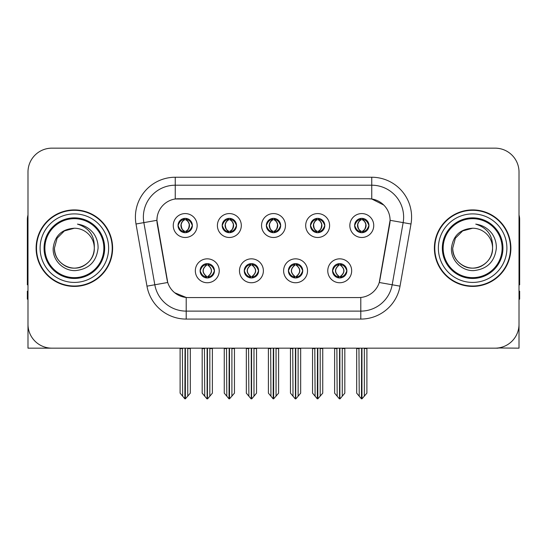 <?xml version="1.0" encoding="UTF-8"?>
<svg xmlns="http://www.w3.org/2000/svg" width="547" height="547" viewBox="0 0 547 547"><rect width="100%" height="100%" fill="white"/><g stroke="black" fill="none" stroke-linecap="round" stroke-linejoin="round"><path stroke-width="0.82" d="M266.327 225.528A7.173 7.173 0 0 0 273.5 232.701A7.173 7.173 0 0 0 280.673 225.528A7.173 7.173 0 0 0 273.5 218.356A7.173 7.173 0 0 0 266.327 225.528L266.396 225.528C267.88 229.535 269.739 231.463 271.982 231.319L271.497 232.413M261.548 225.528A11.952 11.952 0 0 0 273.5 237.48A11.952 11.952 0 0 0 285.452 225.528A11.952 11.952 0 0 0 273.5 213.576A11.952 11.952 0 0 0 261.548 225.528M288.399 270.792A7.173 7.173 0 0 0 295.571 277.965A7.173 7.173 0 0 0 302.744 270.792A7.173 7.173 0 0 0 295.571 263.62A7.173 7.173 0 0 0 288.399 270.792L288.467 270.792C289.828 274.649 291.688 276.584 294.06 276.584L294.908 276.584C290.163 272.721 290.163 268.857 294.908 264.994L294.06 264.994C291.736 264.946 289.869 266.881 288.467 270.792M283.62 270.792A11.952 11.952 0 0 0 295.571 282.744A11.952 11.952 0 0 0 307.523 270.792A11.952 11.952 0 0 0 295.571 258.84A11.952 11.952 0 0 0 283.62 270.792M310.477 225.528A7.173 7.173 0 0 0 317.643 232.701A7.173 7.173 0 0 0 324.815 225.528A7.173 7.173 0 0 0 317.643 218.356A7.173 7.173 0 0 0 310.477 225.528L310.539 225.528C312.029 229.535 313.889 231.463 316.125 231.319L315.64 232.413M305.691 225.528A11.952 11.952 0 0 0 317.643 237.48A11.952 11.952 0 0 0 329.602 225.528A11.952 11.952 0 0 0 317.643 213.576A11.952 11.952 0 0 0 305.691 225.528M354.62 225.528A7.173 7.173 0 0 0 361.793 232.701A7.173 7.173 0 0 0 368.965 225.528A7.173 7.173 0 0 0 361.793 218.356A7.173 7.173 0 0 0 354.62 225.528L354.688 225.528C356.172 229.535 358.032 231.463 360.275 231.319L359.789 232.413M349.841 225.528A11.952 11.952 0 0 0 361.793 237.48A11.952 11.952 0 0 0 373.745 225.528A11.952 11.952 0 0 0 361.793 213.576A11.952 11.952 0 0 0 349.841 225.528M222.185 225.528A7.173 7.173 0 0 0 229.357 232.701A7.173 7.173 0 0 0 236.523 225.528A7.173 7.173 0 0 0 229.357 218.356A7.173 7.173 0 0 0 222.185 225.528L222.246 225.528C223.737 229.535 225.596 231.463 227.839 231.319L227.347 232.413M217.398 225.528A11.952 11.952 0 0 0 229.357 237.48A11.952 11.952 0 0 0 241.309 225.528A11.952 11.952 0 0 0 229.357 213.576A11.952 11.952 0 0 0 217.398 225.528M178.035 225.528A7.173 7.173 0 0 0 185.207 232.701A7.173 7.173 0 0 0 192.38 225.528A7.173 7.173 0 0 0 185.207 218.356A7.173 7.173 0 0 0 178.035 225.528L178.103 225.528C179.587 229.535 181.447 231.463 183.689 231.319L183.204 232.413M173.255 225.528A11.952 11.952 0 0 0 185.207 237.48A11.952 11.952 0 0 0 197.159 225.528A11.952 11.952 0 0 0 185.207 213.576A11.952 11.952 0 0 0 173.255 225.528M200.106 270.792A7.173 7.173 0 0 0 207.279 277.965A7.173 7.173 0 0 0 214.451 270.792A7.173 7.173 0 0 0 207.279 263.62A7.173 7.173 0 0 0 200.106 270.792L200.175 270.792C201.535 274.649 203.395 276.584 205.768 276.584L206.616 276.584C201.87 272.721 201.87 268.857 206.616 264.994L205.768 264.994C203.443 264.946 201.576 266.881 200.175 270.792M195.327 270.792A11.952 11.952 0 0 0 207.279 282.744A11.952 11.952 0 0 0 219.231 270.792A11.952 11.952 0 0 0 207.279 258.84A11.952 11.952 0 0 0 195.327 270.792M244.256 270.792A7.173 7.173 0 0 0 251.429 277.965A7.173 7.173 0 0 0 258.601 270.792A7.173 7.173 0 0 0 251.429 263.62A7.173 7.173 0 0 0 244.256 270.792L244.324 270.792C245.678 274.649 247.545 276.584 249.911 276.584L250.758 276.584C246.013 272.721 246.013 268.857 250.758 264.994L249.911 264.994C247.586 264.946 245.726 266.881 244.324 270.792M239.477 270.792A11.952 11.952 0 0 0 251.429 282.744A11.952 11.952 0 0 0 263.38 270.792A11.952 11.952 0 0 0 251.429 258.84A11.952 11.952 0 0 0 239.477 270.792M332.549 270.792A7.173 7.173 0 0 0 339.721 277.965A7.173 7.173 0 0 0 346.894 270.792A7.173 7.173 0 0 0 339.721 263.62A7.173 7.173 0 0 0 332.549 270.792L332.61 270.792C333.971 274.649 335.837 276.584 338.203 276.584L339.051 276.584C334.306 272.721 334.306 268.857 339.051 264.994L338.203 264.994C335.879 264.946 334.012 266.881 332.61 270.792M327.769 270.792A11.952 11.952 0 0 0 339.721 282.744A11.952 11.952 0 0 0 351.673 270.792A11.952 11.952 0 0 0 339.721 258.84A11.952 11.952 0 0 0 327.769 270.792M156.921 220.27A21.518 21.518 0 0 0 157.249 224.003L167.081 279.784A21.518 21.518 0 0 0 188.271 297.568L358.729 297.568A21.518 21.518 0 0 0 379.919 279.784L389.751 224.003A21.518 21.518 0 0 0 368.569 198.752L178.431 198.752A21.518 21.518 0 0 0 156.921 220.27L157.16 217.084M498.132 347.974L519.014 348.165L519.014 172.059A23.904 23.904 0 0 0 495.103 148.155L51.897 148.155A23.904 23.904 0 0 0 27.986 172.059L27.986 348.165L99.862 348.165M447.138 348.165L498.132 348.165M36.116 248.16A38.249 38.249 0 0 0 74.365 286.409A38.249 38.249 0 0 0 112.614 248.16A38.249 38.249 0 0 0 74.365 209.911A38.249 38.249 0 0 0 36.116 248.16M434.386 248.16A38.249 38.249 0 0 0 472.635 286.409A38.249 38.249 0 0 0 510.884 248.16A38.249 38.249 0 0 0 472.635 209.911A38.249 38.249 0 0 0 434.386 248.16M175.245 177.242L371.755 177.242A39.842 39.842 0 0 1 410.988 224.003L400.028 286.156A39.842 39.842 0 0 1 360.794 319.079L186.206 319.079A39.842 39.842 0 0 1 146.972 286.156L136.012 224.003A39.842 39.842 0 0 1 175.245 177.242L175.245 185.207L371.755 185.207A31.876 31.876 0 0 1 403.146 222.615L392.185 284.775A31.876 31.876 0 0 1 360.794 311.113L186.206 311.113A31.876 31.876 0 0 1 154.815 284.775L143.854 222.615A31.876 31.876 0 0 1 175.245 185.207L175.245 198.992L368.569 198.752L371.755 198.992L383.775 205.057M358.729 297.568L188.271 297.568M186.206 319.079L186.206 297.465L174.725 292.761M410.988 224.003L390.079 220.311L379.256 282.491L400.028 286.156M146.972 286.156L167.744 282.491L156.921 220.311L143.854 222.615A31.876 31.876 0 0 1 143.376 217.084M379.919 279.784L379.789 280.461M167.211 280.461L167.081 279.784M495.103 148.155L51.897 148.155M27.986 172.059L27.986 324.262A23.904 23.904 0 0 0 51.897 348.165L495.103 348.165A23.904 23.904 0 0 0 519.014 324.262L519.014 172.059M340.952 277.855L340.384 276.584L341.232 276.584C343.557 276.638 345.424 274.703 346.825 270.779C345.458 266.922 343.591 264.994 341.232 264.994L341.725 263.907M340.952 263.729L340.384 264.994L341.232 264.994M339.29 276.584L339.29 276.584C334.422 272.721 334.422 268.857 339.29 264.994L339.29 264.994M340.384 264.994L340.384 264.994C345.13 268.857 345.13 272.721 340.384 276.584L340.152 276.584C345.02 272.721 345.02 268.857 340.152 264.994M336.877 348.165L337.171 396.199L339.393 398.845L340.043 398.845L344.822 393.156L344.822 348.562L342.272 348.562L342.272 396.199M339.878 348.165L339.878 398.845M342.566 348.165L342.272 348.562M344.822 348.165L344.822 348.562M339.557 398.845L339.557 348.165M334.62 348.165L334.62 393.156L337.171 396.199M337.171 348.562L334.62 348.562M358.948 348.165L359.242 396.199L361.464 398.845L361.635 348.165M361.95 348.165L361.95 398.845L366.893 393.156L366.893 348.562L364.343 348.562L364.637 348.165M356.692 348.165L356.692 393.156L359.242 396.199M359.242 348.562L356.692 348.562M364.343 396.199L364.343 348.562M366.893 348.165L366.893 348.562M360.555 232.591L361.123 231.319L360.275 231.319M360.555 218.465L361.123 219.737L360.275 219.737C357.964 219.696 356.104 221.624 354.688 225.528M368.965 225.528L368.897 225.528C367.516 221.672 365.656 219.744 363.311 219.737L362.463 219.737C364.74 220.954 365.943 222.882 366.08 225.528C365.943 228.174 364.74 230.102 362.463 231.319L363.311 231.319L363.796 232.413M368.897 225.528C367.461 229.466 365.601 231.395 363.311 231.319M361.123 231.319L361.362 231.319C359.023 230.102 357.786 228.174 357.649 225.528C357.786 222.882 359.023 220.954 361.362 219.737C359.666 220.42 358.463 221.993 357.752 224.448C357.95 228.325 359.153 230.615 361.362 231.319L361.123 231.319C358.846 230.102 357.642 228.174 357.506 225.528C357.642 222.882 358.846 220.954 361.123 219.737L361.123 219.737M362.223 231.319C364.562 230.102 365.799 228.174 365.936 225.528C365.799 222.882 364.562 220.954 362.223 219.737L362.223 219.737C363.919 220.42 365.123 221.993 365.834 224.448C365.635 228.325 364.432 230.615 362.217 231.319L362.818 232.625M296.809 277.855L296.242 276.584L297.089 276.584C299.414 276.638 301.281 274.703 302.676 270.779C301.308 266.922 299.448 264.994 297.089 264.994L297.575 263.907M296.809 263.729L296.242 264.994L297.089 264.994M295.141 276.584L295.141 276.584C290.108 272.721 290.108 268.857 295.148 264.994C290.272 268.857 290.272 272.721 295.141 276.584L294.553 277.89M294.908 264.994L294.341 263.729M296.242 264.994L296.242 264.994C300.987 268.857 300.987 272.721 296.242 276.584L296.002 276.584C300.871 272.721 300.871 268.857 296.002 264.994L296.597 263.695M296.242 276.584L296.002 276.584C301.041 272.721 301.041 268.857 295.995 264.994M292.727 348.165L293.021 396.199L295.243 398.845L295.9 398.845L300.672 393.156L300.672 348.562L298.122 348.562L298.122 396.199M295.736 348.165L295.736 398.845M298.416 348.165L298.122 348.562M300.672 348.165L300.672 348.562M295.414 398.845L295.414 348.165M290.471 348.165L290.471 393.156L293.021 396.199M293.021 348.562L290.471 348.562M252.659 277.855L252.092 276.584L252.94 276.584C255.271 276.638 257.131 274.703 258.533 270.779C257.165 266.922 255.305 264.994 252.94 264.994L253.432 263.907M252.659 263.729L252.092 264.994L252.94 264.994M250.998 276.584L250.998 276.584C245.959 272.721 245.959 268.857 251.005 264.994C246.129 268.857 246.129 272.721 250.998 276.584L250.403 277.89M250.758 264.994L250.191 263.729M252.092 264.994L252.092 264.994C256.837 268.857 256.837 272.721 252.092 276.584L251.859 276.584C256.728 272.721 256.728 268.857 251.859 264.994L252.447 263.695M252.092 276.584L251.859 276.584C256.892 272.721 256.892 268.857 251.852 264.994M248.584 348.165L248.878 396.199L251.1 398.845L251.757 398.845L256.529 393.156L256.529 348.562L253.979 348.562L253.979 396.199M251.586 348.165L251.586 398.845M254.273 348.165L253.979 348.562M256.529 348.165L256.529 348.562M251.264 398.845L251.264 348.165M246.328 348.165L246.328 393.156L248.878 396.199M248.878 348.562L246.328 348.562M208.516 277.855L207.949 276.584L208.797 276.584C211.121 276.638 212.988 274.703 214.39 270.779C213.022 266.922 211.156 264.994 208.797 264.994L209.282 263.907M208.516 263.729L207.949 264.994L208.797 264.994M206.848 276.584L206.848 276.584C201.98 272.721 201.98 268.857 206.848 264.994L206.848 264.994M207.949 264.994L207.949 264.994C212.694 268.857 212.694 272.721 207.949 276.584L207.71 276.584C212.578 272.721 212.578 268.857 207.71 264.994M204.434 348.165L204.728 396.199L206.957 398.845L207.607 398.845L212.38 393.156L212.38 348.562L209.829 348.562L209.829 396.199M207.443 348.165L207.443 398.845M210.123 348.165L209.829 348.562M212.38 348.165L212.38 348.562M207.122 398.845L207.122 348.165M202.178 348.165L202.178 393.156L204.728 396.199M204.728 348.562L202.178 348.562M314.798 348.165L315.099 396.199L317.322 398.845L317.486 348.165M317.807 348.165L317.807 398.845L322.744 393.156L322.744 348.562L320.193 348.562L320.494 348.165M312.549 348.165L312.549 393.156L315.099 396.199M315.099 348.562L312.549 348.562M320.193 396.199L320.193 348.562M322.744 348.165L322.744 348.562M316.412 232.591L316.98 231.319L316.125 231.319M316.412 218.465L316.98 219.737L316.125 219.737C313.821 219.696 311.954 221.624 310.539 225.528M324.815 225.528L324.754 225.528C323.373 221.672 321.506 219.744 319.161 219.737L318.313 219.737C320.59 220.954 321.8 222.882 321.93 225.528C321.8 228.174 320.59 230.102 318.313 231.319L319.161 231.319L319.653 232.413M324.754 225.528C323.318 229.466 321.451 231.395 319.161 231.319M316.98 231.319L317.212 231.319C314.874 230.102 313.643 228.174 313.499 225.528C313.643 222.882 314.874 220.954 317.212 219.737C315.516 220.42 314.313 221.993 313.609 224.448C313.807 228.325 315.01 230.615 317.219 231.319L316.98 231.319C314.703 230.102 313.493 228.174 313.363 225.528C313.493 222.882 314.703 220.954 316.98 219.737L316.98 219.737M318.08 231.319C320.412 230.102 321.65 228.174 321.786 225.528C321.65 222.882 320.412 220.954 318.08 219.737L318.08 219.737C319.769 220.42 320.98 221.993 321.684 224.448C321.486 228.325 320.282 230.615 318.074 231.319L318.669 232.625M270.656 348.165L270.95 396.199L273.172 398.845L273.343 348.165M273.657 348.165L273.657 398.845L278.601 393.156L278.601 348.562L276.05 348.562L276.344 348.165M268.399 348.165L268.399 393.156L270.95 396.199M270.95 348.562L268.399 348.562M276.05 396.199L276.05 348.562M278.601 348.165L278.601 348.562M272.262 232.591L272.83 231.319L271.982 231.319M272.262 218.465L272.83 219.737L271.982 219.737C269.671 219.696 267.811 221.624 266.396 225.528M280.673 225.528L280.604 225.528C279.223 221.672 277.363 219.744 275.018 219.737L274.17 219.737C276.447 220.954 277.65 222.882 277.787 225.528C277.65 228.174 276.447 230.102 274.17 231.319L275.018 231.319L275.503 232.413M280.604 225.528C279.168 229.466 277.308 231.395 275.018 231.319M272.83 219.737C270.553 220.954 269.35 222.882 269.213 225.528C269.35 228.174 270.553 230.102 272.83 231.319L273.069 231.319C270.731 230.102 269.493 228.174 269.356 225.528C269.493 222.882 270.731 220.954 273.069 219.737L273.069 219.737M273.931 219.737L273.931 219.737C276.269 220.954 277.507 222.882 277.644 225.528C277.507 228.174 276.269 230.102 273.931 231.319L273.931 231.319M226.506 348.165L226.807 396.199L229.029 398.845L229.193 348.165M229.514 348.165L229.514 398.845L234.451 393.156L234.451 348.562L231.901 348.562L232.202 348.165M224.256 348.165L224.256 393.156L226.807 396.199M226.807 348.562L224.256 348.562M231.901 396.199L231.901 348.562M234.451 348.165L234.451 348.562M228.12 232.591L228.687 231.319L227.839 231.319M228.12 218.465L228.687 219.737L227.839 219.737C225.528 219.696 223.661 221.624 222.246 225.528M236.523 225.528L236.461 225.528C235.08 221.672 233.213 219.744 230.875 219.737L230.02 219.737C232.297 220.954 233.507 222.882 233.637 225.528C233.507 228.174 232.297 230.102 230.02 231.319L230.875 231.319L231.36 232.413M236.461 225.528C235.025 229.466 233.159 231.395 230.875 231.319M228.687 231.319L228.919 231.319C226.588 230.102 225.35 228.174 225.214 225.528C225.35 222.882 226.588 220.954 228.919 219.737C227.231 220.42 226.02 221.993 225.316 224.448C225.514 228.325 226.718 230.615 228.926 231.319L228.687 231.319C226.41 230.102 225.2 228.174 225.07 225.528C225.2 222.882 226.41 220.954 228.687 219.737L228.687 219.737M229.788 231.319C232.126 230.102 233.357 228.174 233.501 225.528C233.357 222.882 232.126 220.954 229.788 219.737L229.788 219.737C231.484 220.42 232.687 221.993 233.391 224.448C233.193 228.325 231.99 230.615 229.781 231.319L230.376 232.625M182.363 348.165L182.657 396.199L184.879 398.845L185.05 348.165M185.365 348.165L185.365 398.845L190.308 393.156L190.308 348.562L187.758 348.562L188.052 348.165M180.107 348.165L180.107 393.156L182.657 396.199M182.657 348.562L180.107 348.562M187.758 396.199L187.758 348.562M190.308 348.165L190.308 348.562M183.97 232.591L184.537 231.319L183.689 231.319M183.97 218.465L184.537 219.737L183.689 219.737C181.378 219.696 179.519 221.624 178.103 225.528M192.38 225.528L192.312 225.528C190.93 221.672 189.071 219.744 186.725 219.737L185.877 219.737C188.154 220.954 189.358 222.882 189.494 225.528C189.358 228.174 188.154 230.102 185.877 231.319L186.725 231.319L187.211 232.413M192.312 225.528C190.876 229.466 189.016 231.395 186.725 231.319M184.537 231.319L184.777 231.319C182.438 230.102 181.201 228.174 181.064 225.528C181.201 222.882 182.438 220.954 184.777 219.737C183.081 220.42 181.877 221.993 181.166 224.448C181.365 228.325 182.568 230.615 184.783 231.319L184.537 231.319C182.26 230.102 181.057 228.174 180.92 225.528C181.057 222.882 182.26 220.954 184.537 219.737L184.537 219.737M185.638 231.319C187.977 230.102 189.214 228.174 189.351 225.528C189.214 222.882 187.977 220.954 185.638 219.737L185.638 219.737C187.334 220.42 188.537 221.993 189.248 224.448C189.05 228.325 187.847 230.615 185.638 231.319L186.233 232.625M27.986 299.161L27.35 299.161L27.35 291.189L27.986 291.189M27.986 284.775A15.938 15.938 0 0 0 27.35 284.816L27.35 219.47A15.938 15.938 0 0 1 27.986 215.012M519.014 291.189L519.65 291.189L519.65 299.161L519.014 299.161M519.014 215.012A15.938 15.938 0 0 1 519.65 219.47L519.65 284.816A15.938 15.938 0 0 0 519.014 284.775M103.848 248.16A29.483 29.483 0 0 1 74.365 277.644A29.483 29.483 0 0 1 44.881 248.16A29.483 29.483 0 0 1 74.365 218.677A29.483 29.483 0 0 1 103.848 248.16M53.182 248.16C52.43 260.249 63.37 271.052 75.356 270.621C88.888 269.192 96.463 261.705 98.077 248.16C98.2 242.834 96.744 237.966 93.708 233.562C89.551 228.222 84.129 225.077 77.455 224.12C89.223 227.894 94.836 235.901 94.289 248.16C94.016 255.675 90.699 261.425 84.327 265.411C71.91 273.363 53.763 262.888 54.44 248.16L57.114 238.198L64.402 230.909L74.365 228.236C61.838 229.056 54.775 235.702 53.182 248.16M36.512 248.16A37.852 37.852 0 0 1 74.365 210.308A37.852 37.852 0 0 1 112.217 248.16A37.852 37.852 0 0 1 74.365 286.013A37.852 37.852 0 0 1 36.512 248.16M94.289 248.16C94.966 262.888 76.819 273.363 64.402 265.411C58.03 261.425 54.714 255.675 54.44 248.16L57.114 238.198L64.402 230.909L74.365 228.236L64.402 230.909L57.114 238.198L54.44 248.16L57.114 238.198L64.402 230.909L74.365 228.236A19.924 19.924 0 0 1 94.289 248.16C94.016 255.675 90.699 261.425 84.327 265.411C71.91 273.363 53.763 262.888 54.44 248.16L57.114 238.198L64.402 230.909M502.119 248.16A29.483 29.483 0 0 1 472.635 277.644A29.483 29.483 0 0 1 443.152 248.16A29.483 29.483 0 0 1 472.635 218.677A29.483 29.483 0 0 1 502.119 248.16M451.453 248.16C450.701 260.249 461.641 271.052 473.627 270.621C487.158 269.192 494.734 261.705 496.348 248.16C496.471 242.834 495.014 237.966 491.979 233.562C487.821 228.222 482.399 225.077 475.726 224.12C487.493 227.894 493.107 235.901 492.56 248.16C492.286 255.675 488.97 261.425 482.598 265.411C470.181 273.363 452.034 262.888 452.711 248.16L455.384 238.198L462.673 230.909L472.635 228.236C460.109 229.056 453.046 235.702 451.453 248.16M434.783 248.16A37.852 37.852 0 0 1 472.635 210.308A37.852 37.852 0 0 1 510.488 248.16A37.852 37.852 0 0 1 472.635 286.013A37.852 37.852 0 0 1 434.783 248.16M492.56 248.16C493.237 262.888 475.09 273.363 462.673 265.411C456.301 261.425 452.984 255.675 452.711 248.16L455.384 238.198L462.673 230.909L472.635 228.236L462.673 230.909L455.384 238.198L452.711 248.16L455.384 238.198L462.673 230.909L472.635 228.236A19.924 19.924 0 0 1 492.56 248.16C492.286 255.675 488.97 261.425 482.598 265.411C470.181 273.363 452.034 262.888 452.711 248.16M475.726 224.12L476.82 224.291M371.755 177.242L371.755 198.992M360.794 297.465L360.794 319.079M136.012 224.003L143.854 222.615M338.203 276.584L337.718 277.678M338.484 277.855L339.051 276.584M338.203 264.994L337.718 263.907M338.484 263.729L339.051 264.994M341.232 276.584L341.725 277.678M360.275 219.737L359.789 218.643M363.311 219.737L363.796 218.643M363.03 218.465L362.463 219.737M363.03 232.591L362.463 231.319M294.06 276.584L293.568 277.678M294.341 277.855L294.908 276.584M294.06 264.994L293.568 263.907M297.089 276.584L297.575 277.678M249.911 276.584L249.425 277.678M250.191 277.855L250.758 276.584M249.911 264.994L249.425 263.907M252.94 276.584L253.432 277.678M205.768 276.584L205.275 277.678M206.048 277.855L206.616 276.584M205.768 264.994L205.275 263.907M206.048 263.729L206.616 264.994M208.797 276.584L209.282 277.678M316.125 219.737L315.64 218.643M319.161 219.737L319.653 218.643M318.88 218.465L318.313 219.737M318.88 232.591L318.313 231.319M271.982 219.737L271.497 218.643M275.018 219.737L275.503 218.643M274.738 218.465L274.17 219.737M274.738 232.591L274.17 231.319M227.839 219.737L227.347 218.643M230.875 219.737L231.36 218.643M230.588 218.465L230.02 219.737M230.588 232.591L230.02 231.319M183.689 219.737L183.204 218.643M186.725 219.737L187.211 218.643M186.445 218.465L185.877 219.737M186.445 232.591L185.877 231.319M104.668 248.16A30.304 30.304 0 0 1 74.365 278.464A30.304 30.304 0 0 1 44.061 248.16A30.304 30.304 0 0 1 74.365 217.856A30.304 30.304 0 0 1 104.668 248.16M40.102 248.16A34.263 34.263 0 0 1 74.365 213.898A34.263 34.263 0 0 1 108.627 248.16A34.263 34.263 0 0 1 74.365 282.423A34.263 34.263 0 0 1 40.102 248.16M502.939 248.16A30.304 30.304 0 0 1 472.635 278.464A30.304 30.304 0 0 1 442.332 248.16A30.304 30.304 0 0 1 472.635 217.856A30.304 30.304 0 0 1 502.939 248.16M438.373 248.16A34.263 34.263 0 0 1 472.635 213.898A34.263 34.263 0 0 1 506.898 248.16A34.263 34.263 0 0 1 472.635 282.423A34.263 34.263 0 0 1 438.373 248.16M338.696 277.89L339.297 276.584C334.251 272.721 334.251 268.857 339.297 264.994L338.696 263.695M340.74 263.695L340.145 264.994C345.184 268.857 345.184 272.721 340.145 276.584L340.74 277.89M360.767 232.625L361.362 231.319M360.767 218.431L361.362 219.737M362.818 218.431L362.217 219.737M294.553 263.695L295.148 264.994M296.597 277.89L295.995 276.584M250.403 263.695L251.005 264.994M252.447 277.89L251.852 276.584M206.26 277.89L206.855 276.584C201.816 272.721 201.816 268.857 206.855 264.994L206.26 263.695M208.304 263.695L207.703 264.994C212.749 268.857 212.749 272.721 207.703 276.584L208.304 277.89M316.624 232.625L317.219 231.319M316.624 218.431L317.219 219.737M318.669 218.431L318.074 219.737M272.474 232.625L273.076 231.319C270.861 230.615 269.657 228.325 269.459 224.448C270.17 221.993 271.374 220.42 273.076 219.737L272.474 218.431M274.526 218.431L273.924 219.737C275.626 220.42 276.83 221.993 277.541 224.448C277.343 228.325 276.139 230.615 273.924 231.319L274.526 232.625M228.331 232.625L228.926 231.319M228.331 218.431L228.926 219.737M230.376 218.431L229.781 219.737M184.182 232.625L184.783 231.319M184.182 218.431L184.783 219.737M186.233 218.431L185.638 219.737"/></g></svg>
